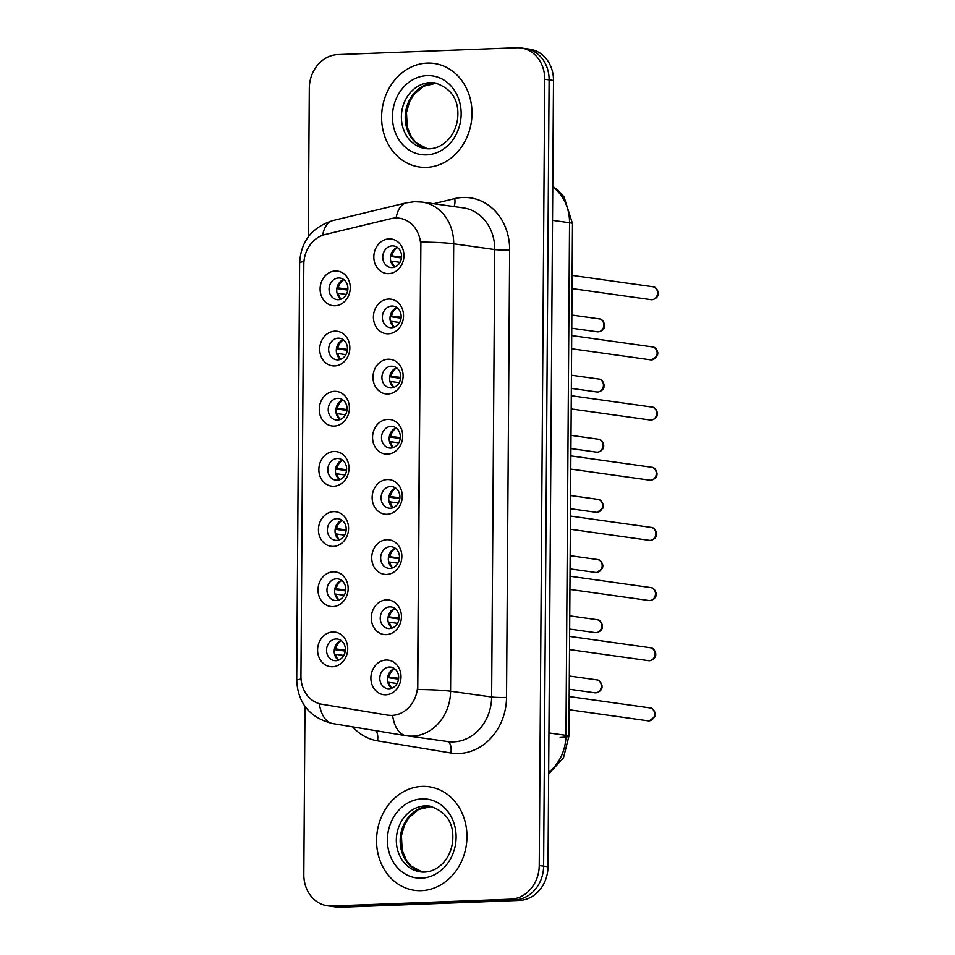 <?xml version="1.0" encoding="UTF-8"?>
<svg xmlns="http://www.w3.org/2000/svg" width="955" height="955" viewBox="0 0 955 955"><rect width="100%" height="100%" fill="white"/><g stroke="black" fill="none" stroke-linecap="round" stroke-linejoin="round"><path stroke-width="1.43" d="M334.644 365.92A17.429 15.017 98 0 1 319.698 349.124A17.429 15.017 98 0 1 334.895 331.17A17.429 15.017 98 0 1 349.84 347.978A17.429 15.017 98 0 1 334.644 365.92M338.13 338.154A10.899 9.383 -82 0 0 328.675 348.539A10.899 9.383 -82 0 0 336.542 359.796A10.899 9.383 -82 0 0 337.975 359.868A10.899 9.383 -82 0 0 347.441 349.482A10.899 9.383 -82 0 0 339.574 338.225A10.899 9.383 -82 0 0 338.13 338.154M334.226 426.085A17.429 15.017 98 0 1 319.28 409.289A17.429 15.017 98 0 1 334.465 391.335A17.429 15.017 98 0 1 349.411 408.143A17.429 15.017 98 0 1 334.226 426.085M337.712 398.319A10.899 9.383 -82 0 0 328.245 408.704A10.899 9.383 -82 0 0 336.124 419.961A10.899 9.383 -82 0 0 337.557 420.033A10.899 9.383 -82 0 0 347.023 409.647A10.899 9.383 -82 0 0 339.144 398.39A10.899 9.383 -82 0 0 337.712 398.319M333.808 486.25A17.429 15.017 98 0 1 318.863 469.454A17.429 15.017 98 0 1 334.047 451.5A17.429 15.017 98 0 1 348.993 468.308A17.429 15.017 98 0 1 333.808 486.25M337.294 458.484A10.899 9.383 -82 0 0 327.828 468.869A10.899 9.383 -82 0 0 335.694 480.126A10.899 9.383 -82 0 0 337.139 480.198A10.899 9.383 -82 0 0 346.593 469.812A10.899 9.383 -82 0 0 338.727 458.555A10.899 9.383 -82 0 0 337.294 458.484M333.39 546.415A17.429 15.017 98 0 1 318.445 529.619A17.429 15.017 98 0 1 333.629 511.665A17.429 15.017 98 0 1 348.575 528.473A17.429 15.017 98 0 1 333.39 546.415M336.864 518.649A10.899 9.383 -82 0 0 327.41 529.034A10.899 9.383 -82 0 0 335.277 540.291A10.899 9.383 -82 0 0 336.721 540.363A10.899 9.383 -82 0 0 346.176 529.977A10.899 9.383 -82 0 0 338.309 518.72A10.899 9.383 -82 0 0 336.864 518.649M332.973 606.58A17.429 15.017 98 0 1 318.027 589.784A17.429 15.017 98 0 1 333.211 571.83A17.429 15.017 98 0 1 348.157 588.638A17.429 15.017 98 0 1 332.973 606.58M336.447 578.814A10.899 9.383 -82 0 0 326.992 589.199A10.899 9.383 -82 0 0 334.859 600.456A10.899 9.383 -82 0 0 336.303 600.528A10.899 9.383 -82 0 0 345.758 590.142A10.899 9.383 -82 0 0 337.891 578.885A10.899 9.383 -82 0 0 336.447 578.814M332.543 666.745A17.429 15.017 98 0 1 317.597 649.949A17.429 15.017 98 0 1 332.794 631.995A17.429 15.017 98 0 1 347.739 648.803A17.429 15.017 98 0 1 332.543 666.745M336.029 638.979A10.899 9.383 -82 0 0 326.574 649.364A10.899 9.383 -82 0 0 334.441 660.621A10.899 9.383 -82 0 0 335.874 660.693A10.899 9.383 -82 0 0 345.34 650.307A10.899 9.383 -82 0 0 337.473 639.05A10.899 9.383 -82 0 0 336.029 638.979M335.074 305.755A17.429 15.017 98 0 1 320.116 288.959A17.429 15.017 98 0 1 335.312 271.005A17.429 15.017 98 0 1 350.258 287.813A17.429 15.017 98 0 1 335.074 305.755M338.548 277.989A10.899 9.383 -82 0 0 329.093 288.374A10.899 9.383 -82 0 0 336.96 299.631A10.899 9.383 -82 0 0 338.392 299.703A10.899 9.383 -82 0 0 347.859 289.317A10.899 9.383 -82 0 0 339.992 278.06A10.899 9.383 -82 0 0 338.548 277.989M388.351 333.796A17.429 15.017 98 0 1 373.405 317A17.429 15.017 98 0 1 388.589 299.046A17.429 15.017 98 0 1 403.535 315.842A17.429 15.017 98 0 1 388.351 333.796M391.825 306.018A10.899 9.383 -82 0 0 382.37 316.403A10.899 9.383 -82 0 0 390.237 327.672A10.899 9.383 -82 0 0 391.681 327.744A10.899 9.383 -82 0 0 401.136 317.358A10.899 9.383 -82 0 0 393.269 306.101A10.899 9.383 -82 0 0 391.825 306.018M387.933 393.961A17.429 15.017 98 0 1 372.975 377.165A17.429 15.017 98 0 1 388.172 359.211A17.429 15.017 98 0 1 403.117 376.007A17.429 15.017 98 0 1 387.933 393.961M391.407 366.183A10.899 9.383 -82 0 0 381.952 376.568A10.899 9.383 -82 0 0 389.819 387.837A10.899 9.383 -82 0 0 391.252 387.909A10.899 9.383 -82 0 0 400.718 377.523A10.899 9.383 -82 0 0 392.851 366.266A10.899 9.383 -82 0 0 391.407 366.183M387.503 454.126A17.429 15.017 98 0 1 372.557 437.33A17.429 15.017 98 0 1 387.754 419.376A17.429 15.017 98 0 1 402.7 436.172A17.429 15.017 98 0 1 387.503 454.126M390.989 426.348A10.899 9.383 -82 0 0 381.534 436.733A10.899 9.383 -82 0 0 389.401 448.002A10.899 9.383 -82 0 0 390.834 448.074A10.899 9.383 -82 0 0 400.3 437.688A10.899 9.383 -82 0 0 392.433 426.431A10.899 9.383 -82 0 0 390.989 426.348M387.085 514.291A17.429 15.017 98 0 1 372.14 497.495A17.429 15.017 98 0 1 387.324 479.541A17.429 15.017 98 0 1 402.27 496.337A17.429 15.017 98 0 1 387.085 514.291M390.571 486.513A10.899 9.383 -82 0 0 381.105 496.898A10.899 9.383 -82 0 0 388.983 508.167A10.899 9.383 -82 0 0 390.416 508.239A10.899 9.383 -82 0 0 399.882 497.853A10.899 9.383 -82 0 0 392.004 486.596A10.899 9.383 -82 0 0 390.571 486.513M386.668 574.456A17.429 15.017 98 0 1 371.722 557.66A17.429 15.017 98 0 1 386.906 539.706A17.429 15.017 98 0 1 401.852 556.502A17.429 15.017 98 0 1 386.668 574.456M390.153 546.678A10.899 9.383 -82 0 0 380.687 557.075A10.899 9.383 -82 0 0 388.554 568.332A10.899 9.383 -82 0 0 389.998 568.404A10.899 9.383 -82 0 0 399.453 558.018A10.899 9.383 -82 0 0 391.586 546.761A10.899 9.383 -82 0 0 390.153 546.678M386.25 634.621A17.429 15.017 98 0 1 371.304 617.825A17.429 15.017 98 0 1 386.489 599.871A17.429 15.017 98 0 1 401.434 616.667A17.429 15.017 98 0 1 386.25 634.621M389.724 606.855A10.899 9.383 -82 0 0 380.269 617.24A10.899 9.383 -82 0 0 388.136 628.497A10.899 9.383 -82 0 0 389.58 628.569A10.899 9.383 -82 0 0 399.035 618.183A10.899 9.383 -82 0 0 391.168 606.926A10.899 9.383 -82 0 0 389.724 606.855M385.832 694.786A17.429 15.017 98 0 1 370.886 677.99A17.429 15.017 98 0 1 386.071 660.036A17.429 15.017 98 0 1 401.016 676.832A17.429 15.017 98 0 1 385.832 694.786M389.306 667.02A10.899 9.383 -82 0 0 379.851 677.405A10.899 9.383 -82 0 0 387.718 688.662A10.899 9.383 -82 0 0 389.163 688.734A10.899 9.383 -82 0 0 398.617 678.348A10.899 9.383 -82 0 0 390.75 667.091A10.899 9.383 -82 0 0 389.306 667.02M388.769 273.631A17.429 15.017 98 0 1 373.823 256.835A17.429 15.017 98 0 1 389.007 238.881A17.429 15.017 98 0 1 403.953 255.677A17.429 15.017 98 0 1 388.769 273.631M392.254 245.853A10.899 9.383 -82 0 0 382.788 256.238A10.899 9.383 -82 0 0 390.655 267.507A10.899 9.383 -82 0 0 392.099 267.579A10.899 9.383 -82 0 0 401.554 257.193A10.899 9.383 -82 0 0 393.687 245.936A10.899 9.383 -82 0 0 392.254 245.853M340.505 359.378A10.899 9.383 98 0 1 336.423 348.778A10.899 9.383 98 0 1 343.263 339.717M340.087 419.543A10.899 9.383 98 0 1 336.005 408.943A10.899 9.383 98 0 1 342.845 399.882M339.67 479.708A10.899 9.383 98 0 1 335.587 469.108A10.899 9.383 98 0 1 342.427 460.047M339.24 539.873A10.899 9.383 98 0 1 335.169 529.273A10.899 9.383 98 0 1 342.009 520.212M338.822 600.038A10.899 9.383 98 0 1 334.739 589.438A10.899 9.383 98 0 1 341.592 580.377M338.404 660.203A10.899 9.383 98 0 1 334.322 649.603A10.899 9.383 98 0 1 341.162 640.542M340.923 299.213A10.899 9.383 98 0 1 336.84 288.613A10.899 9.383 98 0 1 343.693 279.552M394.2 327.255A10.899 9.383 98 0 1 390.129 316.654A10.899 9.383 98 0 1 396.97 307.594M393.782 387.42A10.899 9.383 98 0 1 389.7 376.819A10.899 9.383 98 0 1 396.552 367.759M393.365 447.585A10.899 9.383 98 0 1 389.282 436.984A10.899 9.383 98 0 1 396.122 427.924M392.947 507.75A10.899 9.383 98 0 1 388.864 497.149A10.899 9.383 98 0 1 395.704 488.089M392.529 567.915A10.899 9.383 98 0 1 388.446 557.314A10.899 9.383 98 0 1 395.286 548.254M392.099 628.08A10.899 9.383 98 0 1 388.028 617.479A10.899 9.383 98 0 1 394.869 608.419M391.681 688.245A10.899 9.383 98 0 1 387.599 677.644A10.899 9.383 98 0 1 394.451 668.584M394.63 267.09A10.899 9.383 98 0 1 390.547 256.489A10.899 9.383 98 0 1 397.387 247.429M391.049 218.623A29.414 25.343 98 0 1 395.466 218.003A29.414 25.343 98 0 1 399.345 218.206A29.414 25.343 98 0 1 420.689 246.354L417.622 685.105A29.414 25.343 98 0 1 388.1 715.2A29.414 25.343 98 0 1 387.575 715.128L321.751 704.241A29.414 25.343 98 0 1 300.944 676.164L303.821 264.225A29.414 25.343 98 0 1 325.034 234.548L391.049 218.623M427.16 63.114A52.286 45.052 -82 0 0 381.761 112.965A52.286 45.052 -82 0 0 419.532 167.018A52.286 45.052 -82 0 0 426.443 167.376A52.286 45.052 -82 0 0 471.842 117.525A52.286 45.052 -82 0 0 434.071 63.46A52.286 45.052 -82 0 0 427.16 63.114A52.286 45.052 -82 0 0 381.761 112.965A52.286 45.052 -82 0 0 419.532 167.018A52.286 45.052 -82 0 0 426.443 167.376A52.286 45.052 -82 0 0 471.842 117.525A52.286 45.052 -82 0 0 434.071 63.46A52.286 45.052 -82 0 0 427.16 63.114M422.11 786.395A52.286 45.052 -82 0 0 376.712 836.246A52.286 45.052 -82 0 0 414.482 890.311A52.286 45.052 -82 0 0 421.394 890.657A52.286 45.052 -82 0 0 466.792 840.806A52.286 45.052 -82 0 0 429.022 786.753A52.286 45.052 -82 0 0 422.11 786.395A52.286 45.052 -82 0 0 376.712 836.246A52.286 45.052 -82 0 0 414.482 890.311A52.286 45.052 -82 0 0 421.394 890.657A52.286 45.052 -82 0 0 466.792 840.806A52.286 45.052 -82 0 0 429.022 786.753A52.286 45.052 -82 0 0 422.11 786.395M420.88 242.081L417.753 689.522A38.128 2.961 0.4 0 1 450.569 691.217A43.572 37.543 98 0 1 412.596 736.102A43.572 37.543 98 0 1 406.842 735.816A43.572 37.543 98 0 1 406.066 735.696A38.128 19.351 99.4 0 1 405.827 735.66L447.907 741.581A43.572 37.543 -82 0 0 453.661 741.868A43.572 37.543 -82 0 0 491.634 696.995L494.762 249.553A43.572 37.543 -82 0 0 463.151 207.844L422.086 202.078A43.572 37.543 98 0 1 453.697 243.788A38.128 2.961 -179.6 0 0 420.88 242.081M304.991 706.449L303.821 874.517A32.685 28.161 -82 0 0 327.517 905.806L336.279 907.035A32.685 28.161 -82 0 0 340.601 907.25L519.532 900.41L515.151 899.801A32.685 28.161 -82 0 0 543.622 866.137L549.113 79.862A32.685 28.161 -82 0 0 525.405 48.586A32.685 28.161 -82 0 1 549.113 79.862L543.622 866.137A32.685 28.161 -82 0 1 515.151 899.801L336.22 906.629L515.151 899.801L510.77 899.18A32.685 28.161 -82 0 0 539.241 865.528L544.732 79.253A32.685 28.161 -82 0 0 521.036 47.965A32.685 28.161 -82 0 0 516.715 47.75L337.784 54.59A32.685 28.161 -82 0 0 309.313 88.242L308.274 236.9M331.898 906.414A32.685 28.161 -82 0 0 336.22 906.629A32.685 28.161 -82 0 1 331.898 906.414M319.292 703.68A38.128 19.351 99.4 0 0 332.483 723.52L405.827 735.66A38.128 19.351 99.4 0 1 392.601 715.498L388.375 715.235M327.517 905.806A32.685 28.161 -82 0 0 331.839 906.02L510.77 899.18M519.532 900.41A32.685 28.161 -82 0 0 548.003 866.758L553.494 80.483A32.685 28.161 -82 0 0 529.786 49.194L521.036 47.965M390.547 256.429L401.47 257.969M390.667 255.737L401.566 257.122M397.543 247.548A11.985 10.326 -82 0 0 391.956 255.773M400.026 262.339L391.92 261.204A11.985 10.326 -82 0 0 394.809 267.018M391.92 261.204L390.774 261.169M343.848 279.672A11.985 10.326 -82 0 0 338.261 287.897L347.859 289.246M336.972 287.861L338.261 287.897M336.852 288.553L347.775 290.093M346.331 294.462L338.225 293.328A11.985 10.326 -82 0 0 341.114 299.142M338.225 293.328L337.079 293.304M390.129 316.594L401.052 318.134M390.249 315.902L401.148 317.287M397.125 307.713A11.985 10.326 -82 0 0 391.538 315.938M399.608 322.504L391.502 321.369A11.985 10.326 -82 0 0 394.391 327.183M391.502 321.369L390.356 321.334M389.712 376.759L400.634 378.299M389.831 376.067L400.718 377.452M396.707 367.878A11.985 10.326 -82 0 0 391.12 376.103M399.19 382.669L391.084 381.534A11.985 10.326 -82 0 0 393.973 387.348M391.084 381.534L389.938 381.499M389.294 436.924L400.217 438.464M389.413 436.232L400.3 437.617M396.289 428.043A11.985 10.326 -82 0 0 390.702 436.268M398.76 442.834L390.667 441.699A11.985 10.326 -82 0 0 393.556 447.513M390.667 441.699L389.509 441.664M388.876 497.089L399.799 498.629M388.995 496.397L399.882 497.782M395.871 488.208A11.985 10.326 -82 0 0 390.285 496.433M398.342 502.999L390.237 501.864A11.985 10.326 -82 0 0 393.138 507.678M390.237 501.864L389.091 501.829M343.43 339.837A11.985 10.326 -82 0 0 337.843 348.062L347.441 349.411M336.554 348.026L337.843 348.062M336.435 348.718L347.357 350.258M345.901 354.627L337.807 353.493A11.985 10.326 -82 0 0 340.696 359.307M337.807 353.493L336.649 353.469M343.012 400.002A11.985 10.326 -82 0 0 337.425 408.227L347.023 409.576M336.136 408.191L337.425 408.227M336.017 408.883L346.94 410.423M345.483 414.792L337.378 413.658A11.985 10.326 -82 0 0 340.278 419.472M337.378 413.658L336.232 413.634M342.594 460.167A11.985 10.326 -82 0 0 336.996 468.392L346.605 469.741M335.718 468.356L336.996 468.392M335.587 469.048L346.522 470.588M345.065 474.969L336.96 473.823A11.985 10.326 -82 0 0 339.849 479.637M336.96 473.823L335.814 473.799M388.446 557.254L399.381 558.794M388.578 556.562L399.465 557.947M395.454 548.373A11.985 10.326 -82 0 0 389.855 556.598M397.925 563.163L389.819 562.029A11.985 10.326 -82 0 0 392.708 567.843M389.819 562.029L388.673 561.994M388.028 617.419L398.951 618.959M388.148 616.727L399.047 618.112M395.024 608.538A11.985 10.326 -82 0 0 389.437 616.763M397.507 623.328L389.401 622.194A11.985 10.326 -82 0 0 392.29 628.008M389.401 622.194L388.255 622.159M387.611 677.584L398.533 679.124M387.73 676.892L398.617 678.277M394.606 668.703A11.985 10.326 -82 0 0 389.019 676.928M397.089 683.494L388.983 682.359A11.985 10.326 -82 0 0 391.872 688.173M388.983 682.359L387.837 682.324M342.165 520.332A11.985 10.326 -82 0 0 336.578 528.557L346.188 529.906M335.289 528.521L336.578 528.557M335.169 529.213L346.092 530.753M344.648 535.134L336.542 533.988A11.985 10.326 -82 0 0 339.431 539.802M336.542 533.988L335.396 533.964M341.747 580.497A11.985 10.326 -82 0 0 336.16 588.722L345.758 590.071M334.871 588.686L336.16 588.722M334.751 589.378L345.674 590.918M344.23 595.299L336.124 594.153A11.985 10.326 -82 0 0 339.013 599.967M336.124 594.153L334.978 594.129M341.329 640.662A11.985 10.326 -82 0 0 335.742 648.887L345.34 650.236M334.453 648.851L335.742 648.887M334.334 649.543L345.256 651.083M343.8 655.464L335.706 654.318A11.985 10.326 -82 0 0 338.595 660.132M335.706 654.318L334.56 654.294M506.532 697.401A10.899 0.848 0.4 0 1 491.634 696.995L450.569 691.217L453.697 243.788L494.762 249.553A10.899 0.848 0.4 0 0 509.648 249.959L506.532 697.401A54.471 46.926 98 0 1 459.069 753.495A54.471 46.926 98 0 1 450.891 752.994L377.547 740.853A54.471 46.926 98 0 1 352.634 726.862M422.086 202.078L414.613 201.696L406.305 202.842A38.128 18.324 76.4 0 0 396.086 217.991M301.052 679.101A38.128 2.961 -179.6 0 0 296.719 680.449L299.631 262.876A38.128 2.961 0.4 0 1 303.941 261.551M296.719 680.449C297.984 703.405 309.898 717.766 332.483 723.52A38.128 19.351 99.4 0 0 332.71 723.556M299.631 262.876C300.909 241.376 311.951 227.278 332.746 220.593A38.128 18.324 76.4 0 0 322.611 235.264M433.63 203.702L454.759 198.604A54.471 46.926 98 0 1 509.648 249.959M539.241 865.528L548.003 866.758M544.732 79.253L553.494 80.483M331.839 906.02L340.601 907.25M454.759 198.604A10.899 5.229 -103.6 0 1 453.959 206.555M375.972 730.718A10.899 5.527 -80.6 0 1 377.547 740.853M447.358 741.498A10.899 5.527 -80.6 0 1 450.891 752.994M548.659 772.332A43.572 37.543 -82 0 0 565.957 735.338L569.538 222.742A43.572 37.543 -82 0 0 552.754 187.037M552.515 220.342L569.538 222.742A21.786 1.695 0.4 0 1 572.487 223.613L568.905 736.21A21.786 1.695 0.4 0 1 560.155 737.499M548.659 774.016L563.462 757.816L568.905 736.21A21.786 1.695 0.4 0 0 565.957 735.338L548.946 732.939M652.814 286.739C655.369 286.787 657.183 288.768 658.282 292.707L658.222 294.164C658.353 293.567 658.389 298.438 652.11 299.739L651 299.679A6.542 5.635 -82 0 0 651.859 299.727A6.542 5.635 -82 0 0 657.541 293.495A6.542 5.635 -82 0 0 652.814 286.739L572.129 275.398M598.164 331.851A6.542 5.635 -82 0 0 603.835 325.619A6.542 5.635 -82 0 0 599.119 318.863C601.662 318.91 603.488 320.904 604.575 324.831L604.527 326.288C604.646 325.691 604.682 330.561 598.403 331.863L597.293 331.815A6.542 5.635 -82 0 0 598.164 331.851M436.578 83.169A33.198 28.614 -82 0 0 434.155 83.145A33.198 28.614 -82 0 0 405.421 113.657A33.198 28.614 -82 0 0 427.363 148.765M425.464 148.586L429.559 148.789C435.444 148.574 440.971 146.222 446.152 141.71C452.312 136.052 456.12 128.615 457.541 119.399C459.677 100.669 452.061 88.481 434.704 82.822A33.198 28.614 -82 0 0 430.323 82.608A33.198 28.614 -82 0 0 401.482 114.254A33.198 28.614 -82 0 0 425.464 148.586A33.198 28.614 -82 0 0 429.308 148.825M426.527 154.865A39.74 34.237 -82 0 0 461.158 113.931A39.74 34.237 -82 0 0 427.076 75.624A39.74 34.237 -82 0 0 392.445 116.558A39.74 34.237 -82 0 0 426.527 154.865M652.396 346.904C654.951 346.952 656.765 348.933 657.864 352.873L657.446 355.69L651.692 359.904L650.582 359.844A6.542 5.635 -82 0 0 651.441 359.892A6.542 5.635 -82 0 0 657.112 353.66A6.542 5.635 -82 0 0 652.396 346.904L571.699 335.563M651.979 407.069C654.521 407.117 656.348 409.098 657.434 413.038L657.374 414.494C657.506 413.897 657.541 418.768 651.262 420.069L650.152 420.009A6.542 5.635 -82 0 0 651.024 420.057A6.542 5.635 -82 0 0 656.694 413.825A6.542 5.635 -82 0 0 651.979 407.069L571.281 395.728M651.561 467.234C654.103 467.282 655.93 469.263 657.016 473.202L656.956 474.659C657.088 474.062 657.124 478.933 650.844 480.234L649.734 480.174A6.542 5.635 -82 0 0 650.606 480.222A6.542 5.635 -82 0 0 656.276 473.99A6.542 5.635 -82 0 0 651.561 467.234L570.863 455.893M651.131 527.399C653.686 527.447 655.512 529.428 656.598 533.368L656.539 534.824C656.67 534.227 656.706 539.098 650.427 540.399L649.316 540.339A6.542 5.635 -82 0 0 650.176 540.387A6.542 5.635 -82 0 0 655.858 534.155A6.542 5.635 -82 0 0 651.131 527.399L570.445 516.058M597.746 392.016A6.542 5.635 -82 0 0 603.417 385.784A6.542 5.635 -82 0 0 598.701 379.028C601.244 379.075 603.071 381.069 604.157 384.996L604.097 386.453C604.229 385.856 604.264 390.726 597.985 392.027L596.875 391.98A6.542 5.635 -82 0 0 597.746 392.016M597.317 452.181A6.542 5.635 -82 0 0 602.999 445.949A6.542 5.635 -82 0 0 598.272 439.193C600.826 439.24 602.653 441.234 603.739 445.161L603.679 446.618C603.811 446.021 603.846 450.891 597.567 452.193L596.457 452.145A6.542 5.635 -82 0 0 597.317 452.181M596.899 512.346A6.542 5.635 -82 0 0 602.581 506.114A6.542 5.635 -82 0 0 597.854 499.358C600.409 499.405 602.223 501.399 603.321 505.326L602.903 508.144L597.15 512.358L596.039 512.31A6.542 5.635 -82 0 0 596.899 512.346M422.349 872.058L411.247 866.137L406.472 860.443L402.174 850.38L401.422 835.756L404.502 825.048L408.704 817.969L418.433 809.518L431.565 806.462A33.198 28.614 -82 0 0 429.105 806.426A33.198 28.614 -82 0 0 400.372 836.938A33.198 28.614 -82 0 0 422.313 872.058M420.415 871.867L424.509 872.07C430.395 871.855 435.922 869.504 441.103 864.991C447.262 859.345 451.07 851.908 452.491 842.68C454.628 823.95 447.012 811.762 429.655 806.104A33.198 28.614 -82 0 0 425.273 805.889A33.198 28.614 -82 0 0 396.432 837.547A33.198 28.614 -82 0 0 420.415 871.867A33.198 28.614 -82 0 0 424.259 872.106M421.477 878.146A39.74 34.237 -82 0 0 456.108 837.213A39.74 34.237 -82 0 0 422.026 798.905A39.74 34.237 -82 0 0 387.396 839.839A39.74 34.237 -82 0 0 421.477 878.146M650.713 587.564C653.268 587.612 655.082 589.593 656.18 593.533L656.121 594.989C656.252 594.392 656.288 599.263 650.009 600.564L648.899 600.504A6.542 5.635 -82 0 0 649.758 600.552A6.542 5.635 -82 0 0 655.44 594.32A6.542 5.635 -82 0 0 650.713 587.564L570.028 576.223M650.295 647.729C652.85 647.777 654.664 649.758 655.763 653.698L655.703 655.154C655.822 654.557 655.87 659.428 649.591 660.729L648.481 660.669A6.542 5.635 -82 0 0 649.34 660.717A6.542 5.635 -82 0 0 655.011 654.485A6.542 5.635 -82 0 0 650.295 647.729L569.61 636.388M649.878 707.894C652.432 707.942 654.247 709.923 655.333 713.863L654.927 716.68L649.161 720.894L648.051 720.834A6.542 5.635 -82 0 0 648.923 720.882A6.542 5.635 -82 0 0 654.593 714.65A6.542 5.635 -82 0 0 649.878 707.894L569.18 696.553M596.481 572.511A6.542 5.635 -82 0 0 602.151 566.279A6.542 5.635 -82 0 0 597.436 559.523C599.991 559.57 601.805 561.564 602.903 565.491L602.486 568.309L596.732 572.523L595.622 572.475A6.542 5.635 -82 0 0 596.481 572.511M596.063 632.676A6.542 5.635 -82 0 0 601.734 626.444A6.542 5.635 -82 0 0 597.018 619.688C599.573 619.735 601.387 621.729 602.474 625.656L602.426 627.113C602.545 626.516 602.581 631.386 596.302 632.688L595.192 632.64A6.542 5.635 -82 0 0 596.063 632.676M595.645 692.841A6.542 5.635 -82 0 0 601.316 686.609A6.542 5.635 -82 0 0 596.6 679.853C599.143 679.9 600.97 681.894 602.056 685.821L601.996 687.278C602.128 686.681 602.163 691.551 595.884 692.853L594.774 692.805A6.542 5.635 -82 0 0 595.645 692.841M388.1 715.2L388.936 715.319M406.305 202.842L332.746 220.593M552.754 186.404L557.123 189.544L563.987 196.814L572.487 223.613M651 299.679L572.033 288.589M599.119 318.863L571.842 315.031M597.293 331.815L571.759 328.222M436.614 83.169L423.483 86.237L413.754 94.688L409.552 101.767L406.472 112.475L407.224 127.099L411.521 137.15L416.296 142.856L427.398 148.777M650.582 359.844L571.615 348.754M650.152 420.009L571.197 408.919M649.734 480.174L570.768 469.084M649.316 540.339L570.35 529.249M598.701 379.028L571.424 375.196M596.875 391.98L571.341 388.387M598.272 439.193L571.006 435.361M596.457 452.145L570.911 448.552M597.854 499.358L570.589 495.526M596.039 512.31L570.493 508.717M648.899 600.504L569.932 589.414M648.481 660.669L569.514 649.579M648.051 720.834L569.096 709.744M597.436 559.523L570.171 555.691M595.622 572.475L570.075 568.882M597.018 619.688L569.753 615.856M595.192 632.64L569.658 629.047M596.6 679.853L569.323 676.021M594.774 692.805L569.24 689.212"/></g></svg>
